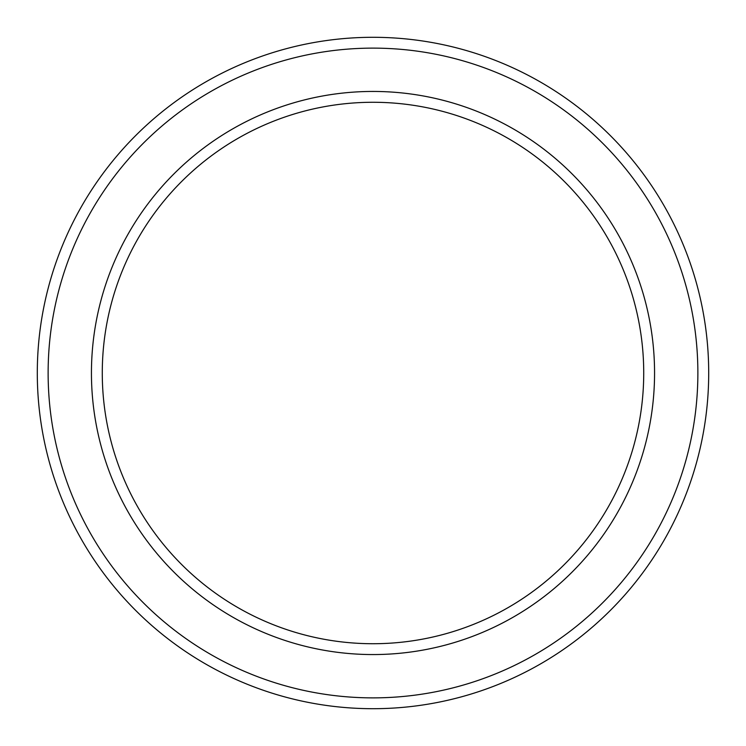 <?xml version="1.0" encoding="UTF-8"?>
<svg xmlns="http://www.w3.org/2000/svg" width="746" height="746" viewBox="0 0 746 746"><rect width="100%" height="100%" fill="white"/><g stroke="black" fill="none" stroke-linecap="round" stroke-linejoin="round"><path stroke-width="1.12" d="M643.723 373A270.723 270.723 0 0 0 373 102.277A270.723 270.723 0 0 0 102.277 373A270.723 270.723 0 0 0 373 643.723A270.723 270.723 0 0 0 643.723 373M91.441 373A281.559 281.559 0 0 1 373 91.441A281.559 281.559 0 0 1 654.559 373A281.559 281.559 0 0 1 373 654.559A281.559 281.559 0 0 1 91.441 373M697.874 373A324.874 324.874 0 0 0 373 48.126A324.874 324.874 0 0 0 48.126 373A324.874 324.874 0 0 0 373 697.874A324.874 324.874 0 0 0 697.874 373M37.3 373A335.7 335.7 0 0 1 373 37.3A335.7 335.7 0 0 1 708.7 373A335.7 335.7 0 0 1 373 708.7A335.7 335.7 0 0 1 37.3 373"/></g></svg>
